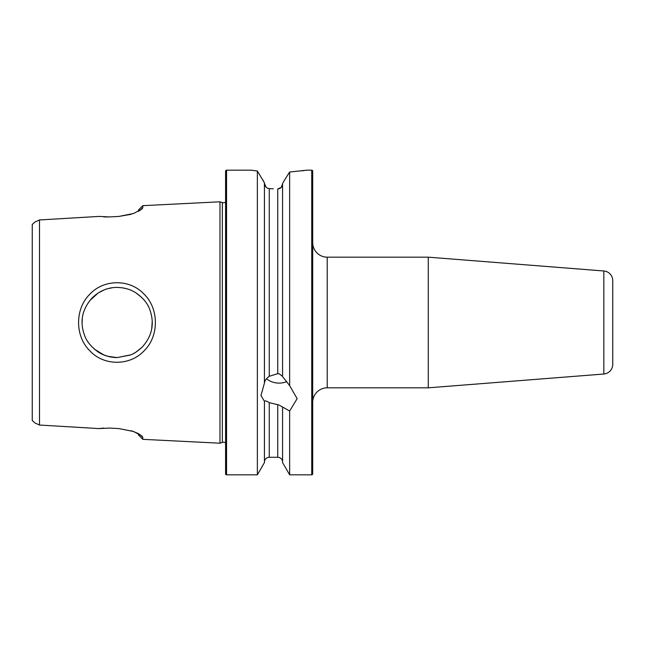 <?xml version="1.0" encoding="UTF-8"?>
<svg xmlns="http://www.w3.org/2000/svg" width="645" height="645" viewBox="0 0 645 645"><rect width="100%" height="100%" fill="white"/><g stroke="black" fill="none" stroke-linecap="round" stroke-linejoin="round"><path stroke-width="0.97" d="M107.9 356.322L117.18 357.588L130.242 355.064M133.055 353.791L135.386 352.493M135.789 352.251L142.021 347.284M151.752 328.515L152.244 321.089M142.061 297.756L135.805 292.766M127.001 288.815L122.574 287.831M144.367 350.525C130.588 365.82 104.264 366.416 89.921 350.88C74.868 336.368 74.796 309.003 89.711 294.338C103.934 278.817 130.193 278.979 144.149 294.241C159.009 308.608 159.162 335.997 144.367 350.525M117.18 357.588L130.79 354.839C133.596 353.992 137.369 351.444 142.126 347.171C152.405 335.787 154.865 323.008 149.503 308.834C147.27 302.908 142.642 297.514 135.619 292.645C130.379 289.347 124.235 287.606 117.18 287.412C107.941 287.356 99.661 290.798 92.34 297.724C81.955 309.229 79.432 321.968 84.769 335.932C86.825 341.608 91.316 346.97 98.242 352.033C103.732 355.597 110.053 357.451 117.18 357.588M225.589 442.881A3.87 3.87 0 0 0 222.348 442.454L222.348 202.546A3.87 3.87 0 0 0 225.589 202.119M311.728 474.825L311.728 170.175A0.968 0.968 0 0 1 312.696 171.143L312.696 473.857A0.968 0.968 0 0 1 311.728 474.825L289.637 474.825L289.637 411.018L279.067 405.036L269.263 402.625C266.482 400.94 264.869 400.505 264.426 401.311L260.975 395.53L264.426 383.146L264.426 182.809L257.363 171.014L251.3 170.175L226.556 170.175A0.968 0.968 0 0 0 225.589 171.143L225.589 473.857A0.968 0.968 0 0 0 226.556 474.825L226.556 170.175M312.696 473.857L312.696 402.351A14.521 14.521 0 0 1 327.217 387.83L327.217 257.17A14.521 14.521 0 0 1 312.696 242.649M603.833 374.019L603.833 270.981A9.683 9.683 0 0 1 612.75 280.631L612.75 364.369A9.683 9.683 0 0 1 603.833 374.019L428.272 387.83L428.272 257.17L327.217 257.17M428.272 387.83L327.217 387.83M603.833 270.981L428.272 257.17M266.514 378.728A18.084 15.665 180 0 0 279.067 383.114A18.084 15.665 180 0 0 286.807 381.606M264.426 382.904C264.869 380.502 266.482 378.293 269.263 376.293L277.737 373.665L279.067 373.713L282.575 376.374M262.821 179.858L264.426 182.809M273.319 188.816L269.263 188.582C266.482 188.267 264.869 186.502 264.426 183.285L265.982 187.01M277.737 188.929L281.172 187.477L282.575 184.01C282.308 186.986 280.696 188.63 277.737 188.929L277.737 373.665M282.575 183.535L284.647 179.858L282.575 183.535L282.575 376.615L289.637 385.597L289.637 172.03L284.647 179.858M104.264 289.879L98.234 292.975M98.105 293.056L89.695 300.691M82.302 318.711L82.1 322.5M112.27 287.759L108.247 288.573M108.747 356.556L103.869 354.96L94.299 349.098M138.473 211.391L138.473 210.004L142.811 205.666L219.977 201.796L219.977 443.204L142.811 439.334L142.811 437.399L139.57 434.214M264.426 401.545L264.426 462.594L257.363 474.825L226.556 474.825M257.363 474.825L257.363 171.014L254.807 170.683M311.728 170.175L306.835 170.175L289.637 172.03M289.637 385.597L297.151 398.658L289.637 411.018M142.811 205.666L142.811 207.601L142.045 208.996L133.547 213.511L118.906 216.422L109.634 216.93L99.008 216.414L39.506 219.953L35.088 221.944L32.25 224.444L32.25 420.556L35.088 423.056L39.506 425.047L39.506 219.953M39.506 425.047L99.008 428.586L109.634 428.07L118.906 428.578L133.596 431.497L142.021 436.012L142.811 437.399M222.348 202.546L219.977 201.796M222.348 442.454L219.977 443.204M282.575 462.118A4.838 4.838 0 0 0 277.737 457.281L269.263 457.281L269.263 402.625M264.426 462.118A4.838 4.838 0 0 1 269.263 457.281M289.637 474.825L282.575 462.594L282.575 407.35M142.811 439.334L138.473 434.996L138.473 433.601L131.161 430.699M103.845 428.07L99.016 428.578M103.845 216.93L109.634 216.93M118.906 216.422L131.161 214.301M301.933 170.869L304.118 170.578M305.778 170.336L306.835 170.175M251.614 170.224L252.888 170.417M142.811 207.601L139.57 210.794M277.737 457.281L277.737 404.907M269.263 376.293L269.263 188.582"/></g></svg>
